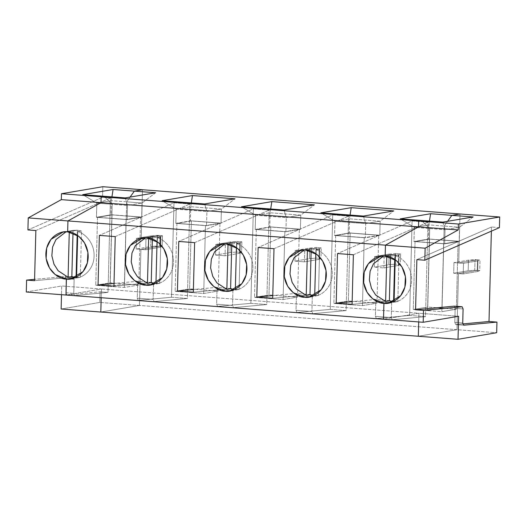 <?xml version="1.0" encoding="UTF-8"?>
<svg xmlns="http://www.w3.org/2000/svg" width="526" height="526" viewBox="0 0 526 526"><rect width="100%" height="100%" fill="white"/><g stroke="black" fill="none" stroke-linecap="round" stroke-linejoin="round"><path stroke-width="0.39" stroke-dasharray="2.63 1.97" d="M462.722 323.01L454.786 322.405L455.154 308.354L463.09 308.959L455.154 308.354L454.786 322.405L462.722 323.01M455.759 324.588L462.788 323.937L455.759 324.588L454.786 322.405L455.759 324.588L463.695 325.2L455.68 324.595L463.616 325.2M491.376 231.138L491.481 227.022L416.881 259.614L491.481 227.022L491.376 231.138M454.181 306.165L455.154 308.354L454.181 306.165M458.448 273.599L463.209 273.967L463.491 263.335L458.725 262.974L460.013 213.97L458.725 262.974L463.491 263.335L463.209 273.967L458.448 273.599L477.233 270.41L479.732 270.601L477.707 271.501L463.209 273.967L477.707 271.501L477.983 260.876L463.491 263.335L477.983 260.876L480.008 259.969L477.516 259.778L458.725 262.974L477.516 259.778L477.233 270.41L458.448 273.599L456.982 329.69L458.448 273.599L456.982 329.69L418.334 336.259L456.982 329.69L496.669 332.721L139.462 305.461L100.814 312.03L139.462 305.461L99.776 302.437L139.462 305.461L140.929 249.37L139.462 305.461L100.814 312.03L139.462 305.461L140.929 249.37L159.72 246.181L159.996 235.549L141.211 238.745L136.444 238.383L136.168 249.008L140.929 249.37L136.168 249.008L136.444 238.383L141.211 238.745L142.493 189.741L141.211 238.745L159.996 235.549L150.942 235.918L136.444 238.383L150.942 235.918L150.66 246.549L136.168 249.008L150.66 246.549L159.72 246.181L140.929 249.37L139.462 305.461L456.982 329.69L418.334 336.259L456.982 329.69L458.448 273.599L477.233 270.41L477.516 259.778L480.008 259.969L479.732 270.601L477.233 270.41L477.516 259.778L458.725 262.974L453.964 262.612L453.688 273.237L458.448 273.599L453.688 273.237L468.179 270.778L474.741 270.219L475.017 259.594L477.516 259.778L477.233 270.41L474.741 270.219L477.233 270.41L458.448 273.599M499.424 227.626L491.481 227.022L499.424 227.626M418.709 321.938L418.933 313.233L383.507 319.256L418.933 313.233L458.626 316.264L418.933 313.233L418.709 321.938L418.933 313.233L101.419 289.004L101.189 297.709L101.419 289.004L65.987 295.027L101.419 289.004L61.726 285.973L101.419 289.004L65.987 295.027L101.419 289.004L101.189 297.709L101.419 289.004L418.933 313.233L383.507 319.256L418.933 313.233L418.709 321.938M392.929 301.786L397.834 301.516L392.929 301.786M394.697 259.377L394.822 254.439L385.163 256.077L394.822 254.439L399.043 255.235L395.289 255.873C401.726 257.227 412.029 266.524 411.615 280.305C411.306 294.1 400.562 301.792 394.073 302.154L397.834 301.516L394.073 302.154C400.562 301.792 411.306 294.1 411.615 280.305C412.029 266.524 401.726 257.227 395.289 255.873L395.184 259.712L395.289 255.873L399.043 255.235L397.834 301.516L399.043 255.235L394.822 254.439L394.697 259.377M421.523 220.506L429.703 228.521L427.553 310.596L442.05 308.131L444.194 226.062L447.6 221.315L444.194 226.062L459.54 227.232L459.224 241.395L444.628 243.873L429.282 242.585L429.703 228.521L421.523 220.506L429.703 228.521L445.049 229.698L429.703 228.521L421.523 220.506M477.707 271.501L479.732 270.601L480.008 259.969L477.983 260.876L477.707 271.501M388.523 303.101L394.428 302.102L394.073 302.154L394.099 301.22L394.073 302.154M442.8 222.13L445.049 229.698L444.68 243.748L429.334 242.578L444.68 243.748L445.049 229.698L459.54 227.232L445.049 229.698L442.8 222.13M473.157 216.975L459.54 227.232L473.157 216.975M444.194 226.062L443.826 240.112L459.172 241.283L459.54 227.232L444.194 226.062L447.6 221.315L444.194 226.062L443.826 240.112L459.231 241.276L443.878 240.224L459.224 241.395L443.885 240.106L458.113 241.322L443.622 243.781L429.275 242.703L444.628 243.873L459.224 241.395L443.826 240.231L442.05 308.131L427.553 310.596L429.334 242.696L443.622 243.781L441.84 311.681L427.553 310.596L441.84 311.681L456.338 309.222L442.05 308.131L456.338 309.222L458.113 241.322L443.826 240.231L442.05 308.131L427.553 310.596L429.282 242.585L444.628 243.755L429.275 242.703L429.703 228.521L414.357 227.35L400.247 218.888L414.357 227.35L428.848 224.891L444.194 226.062L428.848 224.891L429.446 221.111L428.848 224.891L414.357 227.35L413.929 241.533L428.532 239.054L428.848 224.891L428.48 238.942L443.826 240.112L444.194 226.062M443.622 243.781L458.113 241.322L456.338 309.222L441.84 311.681L443.622 243.781M61.128 309.005L99.776 302.437L100.052 291.805L107.988 292.41L110.46 197.947L102.524 197.335L102.8 186.71L102.524 197.335L110.46 197.947L107.988 292.41L100.052 291.805L99.776 302.437L61.128 309.005M67.644 231.848L77.309 230.204L77.177 235.148L77.309 230.204L67.644 231.848L77.309 230.204L73.061 230.362L77.309 230.204L67.644 231.848M76.073 277.248L75.409 277.55L76.073 277.248M130.08 197.086L126.681 201.833L124.531 283.902L110.039 286.368L112.183 204.292L104.003 196.277L112.183 204.292L96.837 203.121L96.416 217.304L111.762 218.474L97.527 217.376L112.018 214.91L126.358 215.995L126.681 201.833L130.08 197.086L126.681 201.833L111.334 200.662L126.681 201.833L130.08 197.086M66.039 231.795L73.061 230.362L72.989 233.031L73.061 230.362L69.3 230.999L69.274 232.045L69.3 230.999L66.039 231.795M26.3 291.996L61.726 285.973L61.503 294.685L61.726 285.973L26.3 291.996M66.802 294.908L65.829 292.726L66.197 278.668L74.133 279.273L73.16 277.09L65.217 276.485L34.584 279.345L65.217 276.485L66.197 278.668L65.829 292.726L66.802 294.908L100.052 291.805L66.802 294.908L74.738 295.513L107.988 292.41L74.738 295.513L66.717 294.908L74.738 295.513L73.765 293.33L74.738 295.513M65.829 292.726L73.765 293.33L65.829 292.726M73.16 277.09L74.133 279.273L73.765 293.33L74.133 279.273L66.197 278.668L65.217 276.485L73.16 277.09L34.552 280.693L73.239 277.09L65.217 276.485M35.86 230.539L110.46 197.947L35.86 230.539M27.924 229.934L102.524 197.335L27.924 229.934M111.926 196.882L111.334 200.662L110.966 214.713L126.365 215.877L111.012 214.818L126.358 215.995L111.012 214.818L96.416 217.304L111.012 214.818L111.334 200.662L96.837 203.121L111.334 200.662L111.926 196.882M82.727 194.659L96.837 203.121L82.727 194.659M112.183 204.292L111.821 218.349L96.468 217.179L96.837 203.121L112.183 204.292L111.821 218.349L96.416 217.304L111.814 218.468L110.039 286.368L124.531 283.902L126.306 216.002L112.018 214.91L110.243 282.81L124.531 283.902L110.243 282.81L95.745 285.276L110.039 286.368L95.745 285.276L110.243 282.81L112.018 214.91L97.527 217.376L95.745 285.276L97.527 217.376L111.814 218.468L110.039 286.368L124.531 283.902L126.681 201.833L142.027 203.003L141.711 217.166L127.108 219.644L111.762 218.356L112.183 204.292L104.003 196.277L112.183 204.292L127.535 205.462L112.183 204.292M159.996 235.549L159.72 246.181L157.228 245.99L157.504 235.359L159.996 235.549L141.211 238.745L145.972 239.106L160.463 236.647L162.488 235.74L159.996 235.549L159.72 246.181L140.929 249.37L145.695 249.738L145.972 239.106L141.211 238.745L159.996 235.549L162.488 235.74L160.463 236.647L145.972 239.106L145.695 249.738L140.929 249.37L159.72 246.181L162.212 246.372L160.187 247.273L145.695 249.738L160.187 247.273L160.463 236.647L160.187 247.273L162.212 246.372L162.488 235.74L162.212 246.372L159.72 246.181L159.996 235.549M150.942 235.918L157.504 235.359L157.228 245.99L150.66 246.549L150.942 235.918M142.493 189.741L141.211 238.745L142.493 189.741M75.409 277.55L76.066 277.439L75.409 277.55M77.177 235.148L77.309 230.204L81.53 231.006L77.769 231.644C84.213 232.992 94.516 242.289 94.095 256.077C93.792 269.871 83.042 277.564 76.559 277.925L80.314 277.287L76.066 277.439L80.314 277.287L76.559 277.925C83.042 277.564 93.792 269.871 94.095 256.077C94.516 242.289 84.213 232.992 77.769 231.644L77.67 235.484L77.769 231.644L81.53 231.006L80.314 277.287L81.53 231.006L77.309 230.204L77.177 235.148M191.306 202.944L190.714 206.718L221.407 209.059L235.017 198.802L221.407 209.059L190.714 206.718L191.306 202.944M236.884 241.421L241.868 241.802L241.592 252.427L236.601 252.046L236.884 241.421L230.322 241.973L215.824 244.439L225.352 245.169L239.843 242.703L241.868 241.802L236.884 241.421L236.601 252.046L241.592 252.427L239.567 253.328L225.075 255.794L225.352 245.169L215.824 244.439L215.548 255.064L225.075 255.794L215.548 255.064L230.04 252.605L236.601 252.046L230.04 252.605L230.322 241.973L236.884 241.421M460.013 213.97L458.725 262.974L460.013 213.97M171.496 297.256L187.368 298.472L189.84 204.003L173.968 202.793L171.496 297.256L173.968 202.793L99.368 235.385L173.968 202.793L189.84 204.003L187.368 298.472L171.496 297.256L138.239 300.359L171.496 297.256M294.928 261.126L304.455 261.849L304.732 251.224L295.204 250.494L294.928 261.126L309.42 258.66L315.981 258.102L316.264 247.476L321.248 247.858L320.972 258.483L315.981 258.102L320.972 258.483L318.947 259.39L304.455 261.849L294.928 261.126L295.204 250.494L304.732 251.224L319.223 248.759L321.248 247.858L316.264 247.476L309.696 248.035L295.204 250.494L309.696 248.035L316.264 247.476L315.981 258.102L309.42 258.66L309.696 248.035L309.42 258.66L294.928 261.126M250.869 303.318L266.748 304.528L269.22 210.058L253.348 208.848L250.869 303.318L253.348 208.848L178.748 241.447L253.348 208.848L269.22 210.058L266.748 304.528L250.869 303.318L217.619 306.421L250.869 303.318M383.835 267.905L384.112 257.28L374.584 256.556L374.308 267.182L383.835 267.905L374.308 267.182L388.799 264.716L395.361 264.164L395.644 253.532L400.628 253.913L400.352 264.545L395.361 264.164L400.352 264.545L398.327 265.446L383.835 267.905L398.327 265.446L398.603 254.814L400.628 253.913L395.644 253.532L389.076 254.091L374.584 256.556L384.112 257.28L398.603 254.814L384.112 257.28L383.835 267.905M330.249 309.373L346.128 310.583L348.6 216.114L332.728 214.904L330.249 309.373L332.728 214.904L258.128 247.503L332.728 214.904L348.6 216.114L346.128 310.583L330.249 309.373L296.999 312.477L330.249 309.373M409.629 315.429L425.508 316.645L427.98 222.176L412.101 220.959L409.629 315.429L412.101 220.959L337.501 253.558L412.101 220.959L427.98 222.176L425.508 316.645L409.629 315.429L376.379 318.532L409.629 315.429M71.003 278.872L76.908 277.873L76.559 277.925L76.579 276.992L76.559 277.925M155.939 283.981L159.694 283.343L155.104 283.468L159.694 283.343L160.903 237.062L157.149 237.706C163.586 239.054 173.889 248.351 173.475 262.139C173.172 275.933 162.422 283.619 155.939 283.981C162.422 283.619 173.172 275.933 173.475 262.139C173.889 248.351 163.586 239.054 157.149 237.706L157.05 241.539L157.149 237.706L160.903 237.062L156.682 236.266L147.024 237.903L156.682 236.266L160.903 237.062L159.694 283.343L155.939 283.981L155.959 283.047L155.939 283.981L156.288 283.928L150.383 284.928M145.419 237.851L152.441 236.417L156.682 236.266L152.441 236.417L152.369 239.087L152.441 236.417L148.68 237.055L148.654 238.1L148.68 237.055L145.419 237.851M152.553 282.561L153.526 284.744L152.553 282.561L113.945 286.164L152.553 282.561L136.675 281.344L114.017 283.461L136.675 281.344L152.632 282.561L136.675 281.344L137.654 283.534L136.675 281.344M138.239 300.359L137.266 298.176L137.654 283.534L153.526 284.744L137.654 283.534L137.266 298.176L138.239 300.359L154.118 301.576L187.368 298.472L154.118 301.576L138.16 300.359L154.118 301.576L153.145 299.386L154.118 301.576M137.266 298.176L153.145 299.386L137.266 298.176M153.526 284.744L153.145 299.386L153.526 284.744M115.24 236.601L189.84 204.003L115.24 236.601M230.04 252.605L215.548 255.064L215.824 244.439L230.322 241.973L230.04 252.605M204.66 203.963L206.909 211.524L176.217 209.184L162.107 200.715L176.217 209.184L190.714 206.718L176.217 209.184L175.796 223.359L190.392 220.881L190.714 206.718L190.346 220.769L221.038 223.109L221.407 209.059L221.038 223.109L190.346 220.769L221.084 223.221L190.392 220.881L175.796 223.359L206.488 225.7L221.084 223.221L206.488 225.7L175.796 223.359L206.488 225.7L175.796 223.241L206.547 225.575L175.848 223.234L176.217 209.184L206.909 211.524L206.547 225.575L206.909 211.524L221.407 209.059L206.909 211.524L204.66 203.963M219.973 223.149L205.482 225.615L176.907 223.432L191.398 220.966L219.973 223.149L191.398 220.966L189.623 288.866L218.198 291.049L219.973 223.149L218.198 291.049L189.623 288.866L175.125 291.332L203.707 293.515L218.198 291.049L203.707 293.515L175.125 291.332L189.623 288.866L191.398 220.966L176.907 223.432L175.125 291.332L176.907 223.432L205.482 225.615L203.707 293.515L205.482 225.615L219.973 223.149M125.28 197.901L127.535 205.462L127.167 219.52L111.821 218.349L127.167 219.52L127.535 205.462L142.027 203.003L127.535 205.462L125.28 197.901M155.637 192.746L142.027 203.003L155.637 192.746M126.681 201.833L126.312 215.884L141.658 217.054L142.027 203.003L126.681 201.833M126.312 215.884L141.711 217.047L126.312 215.884M141.711 217.047L126.365 215.877L141.711 217.047M111.814 218.468L127.108 219.644L141.711 217.166L126.358 215.995L140.593 217.093L126.102 219.552L111.814 218.468L126.102 219.552L124.327 287.452L110.039 286.368L111.814 218.468M124.531 283.902L110.039 286.368L124.327 287.452L138.818 284.993L124.531 283.902L138.818 284.993L140.593 217.093L126.306 216.002L124.531 283.902M126.102 219.552L140.593 217.093L138.818 284.993L124.327 287.452L126.102 219.552M127.108 219.526L111.762 218.356L127.108 219.526M270.686 209L270.088 212.774L300.787 215.114L314.397 204.857L300.787 215.114L270.088 212.774L270.686 209M225.352 245.169L225.075 255.794L239.567 253.328L239.843 242.703L225.352 245.169M239.567 253.328L241.592 252.427L241.868 241.802L239.843 242.703L239.567 253.328M235.319 290.043L239.074 289.405L234.484 289.53L239.074 289.405L240.283 243.124L236.529 243.762C242.966 245.109 253.269 254.406 252.855 268.194C252.546 281.989 241.802 289.681 235.319 290.043C241.802 289.681 252.546 281.989 252.855 268.194C253.269 254.406 242.966 245.109 236.529 243.762L236.43 247.595L236.529 243.762L240.283 243.124L236.062 242.322L226.404 243.965L236.062 242.322L240.283 243.124L239.074 289.405L235.319 290.043L235.339 289.109L235.319 290.043L235.668 289.984L229.763 290.99M224.799 243.906L231.821 242.473L236.062 242.322L231.821 242.473L231.749 245.142L231.821 242.473L228.06 243.117L228.034 244.156L228.06 243.117L224.799 243.906M231.933 288.616L232.906 290.799L231.933 288.616L193.325 292.219L231.933 288.616L216.055 287.406L193.397 289.517L216.055 287.406L232.012 288.616L216.055 287.406L217.028 289.589L216.055 287.406M217.619 306.421L216.646 304.232L217.028 289.589L232.906 290.799L217.028 289.589L216.646 304.232L217.619 306.421L233.498 307.631L266.748 304.528L233.498 307.631L217.54 306.421L233.498 307.631L232.525 305.448L233.498 307.631M216.646 304.232L232.525 305.448L216.646 304.232M232.906 290.799L232.525 305.448L232.906 290.799M194.62 242.657L269.22 210.058L194.62 242.657M284.04 210.019L286.289 217.58L255.597 215.239L241.487 206.771L255.597 215.239L270.088 212.774L255.597 215.239L255.176 229.415L269.772 226.936L270.088 212.774L269.726 226.824L300.418 229.172L300.787 215.114L300.418 229.172L269.726 226.824L300.464 229.277L269.772 226.936L255.176 229.415L285.868 231.762L300.464 229.277L285.868 231.762L255.176 229.415L285.868 231.762L255.176 229.297L285.92 231.631L255.228 229.29L255.597 215.239L286.289 217.58L285.92 231.631L286.289 217.58L300.787 215.114L286.289 217.58L284.04 210.019M299.353 229.204L284.862 231.67L256.287 229.487L270.778 227.028L299.353 229.204L270.778 227.028L269.003 294.928L297.578 297.105L299.353 229.204L297.578 297.105L269.003 294.928L254.505 297.387L283.087 299.57L297.578 297.105L283.087 299.57L254.505 297.387L269.003 294.928L270.778 227.028L256.287 229.487L254.505 297.387L256.287 229.487L284.862 231.67L283.087 299.57L284.862 231.67L299.353 229.204M350.066 215.055L349.468 218.829L380.167 221.176L393.777 210.913L380.167 221.176L349.468 218.829L350.066 215.055M304.732 251.224L304.455 261.849L318.947 259.39L319.223 248.759L304.732 251.224M318.947 259.39L320.972 258.483L321.248 247.858L319.223 248.759L318.947 259.39M314.693 296.099L318.454 295.461L313.864 295.586L318.454 295.461L319.663 249.179L315.909 249.817C322.346 251.165 332.649 260.462 332.235 274.25C331.926 288.044 321.182 295.737 314.693 296.099C321.182 295.737 331.926 288.044 332.235 274.25C332.649 260.462 322.346 251.165 315.909 249.817L315.81 253.65L315.909 249.817L319.663 249.179L315.442 248.377L305.784 250.021L315.442 248.377L319.663 249.179L318.454 295.461L314.693 296.099L314.719 295.165L314.693 296.099L315.048 296.039L309.143 297.045M304.179 249.968L311.201 248.535L315.442 248.377L311.201 248.535L311.129 251.204L311.201 248.535L307.44 249.173L307.414 250.218L307.44 249.173L304.179 249.968M311.313 294.672L312.286 296.855L311.313 294.672L272.705 298.275L311.313 294.672L295.434 293.462L272.777 295.579L295.434 293.462L311.392 294.672L295.434 293.462L296.408 295.645L295.434 293.462M296.999 312.477L296.026 310.294L296.408 295.645L312.286 296.855L296.408 295.645L296.026 310.294L296.999 312.477L312.878 313.687L346.128 310.583L312.878 313.687L296.92 312.477L312.878 313.687L311.905 311.504L312.878 313.687M296.026 310.294L311.905 311.504L296.026 310.294M312.286 296.855L311.905 311.504L312.286 296.855M274 248.713L348.6 216.114L274 248.713M389.076 254.091L395.644 253.532L395.361 264.164L388.799 264.716L389.076 254.091L388.799 264.716L374.308 267.182L374.584 256.556L389.076 254.091M363.42 216.074L365.669 223.635L334.977 221.295L320.867 212.826L334.977 221.295L349.468 218.829L334.977 221.295L334.549 235.477L349.152 232.992L349.468 218.829L349.1 232.886L379.798 235.227L380.167 221.176L379.798 235.227L349.1 232.886L379.851 235.221L349.152 232.992L379.844 235.332L349.152 232.992L334.549 235.477L365.248 237.818L379.844 235.332L365.248 237.818L334.549 235.477L365.248 237.818L334.556 235.359L365.3 237.693L334.608 235.346L334.977 221.295L365.669 223.635L365.3 237.693L365.669 223.635L380.167 221.176L365.669 223.635L363.42 216.074M378.733 235.267L364.242 237.726L335.667 235.549L350.158 233.084L378.733 235.267L350.158 233.084L348.376 300.984L376.958 303.167L378.733 235.267L376.958 303.167L348.376 300.984L333.885 303.443L362.46 305.626L376.958 303.167L362.46 305.626L333.885 303.443L348.376 300.984L350.158 233.084L335.667 235.549L333.885 303.443L335.667 235.549L364.242 237.726L362.46 305.626L364.242 237.726L378.733 235.267M385.163 256.077L394.822 254.439L385.163 256.077M453.964 262.612L458.725 262.974L477.516 259.778L468.456 260.146L453.964 262.612L468.456 260.146L475.017 259.594L474.741 270.219L468.179 270.778L468.456 260.146L468.179 270.778L453.688 273.237L453.964 262.612M398.327 265.446L400.352 264.545L400.628 253.913L398.603 254.814L398.327 265.446M383.559 256.024L390.575 254.591L394.822 254.439L390.575 254.591L390.509 257.26L390.575 254.591L386.82 255.228L386.794 256.274L386.82 255.228L383.559 256.024M390.693 300.734L391.666 302.917L390.693 300.734L352.085 304.33L390.693 300.734L374.814 299.518L352.15 301.635L374.814 299.518L390.772 300.727L374.814 299.518L375.788 301.7L374.814 299.518M376.379 318.532L375.406 316.35L375.788 301.7L391.666 302.917L375.788 301.7L375.406 316.35L376.379 318.532L392.258 319.742L425.508 316.645L392.258 319.742L376.3 318.532L392.258 319.742L391.278 317.559L392.258 319.742M375.406 316.35L391.278 317.559L375.406 316.35M391.666 302.917L391.278 317.559L391.666 302.917M353.38 254.768L427.98 222.176L353.38 254.768M443.826 240.112L428.48 238.942L443.826 240.112M443.878 240.224L428.532 238.935L443.878 240.224L428.532 239.054L413.929 241.533L429.275 242.703L415.047 241.605L429.538 239.139L443.878 240.224M442.05 308.131L443.826 240.231L429.538 239.139L427.756 307.039L442.05 308.131L427.756 307.039L413.265 309.505L427.553 310.596L442.05 308.131M429.538 239.139L415.047 241.605L413.265 309.505L427.756 307.039L429.538 239.139M429.334 242.696L427.553 310.596L413.265 309.505L415.047 241.605L429.334 242.696M429.282 242.585L413.936 241.414L429.282 242.585M429.703 228.521L429.334 242.578L413.988 241.408L414.357 227.35L429.703 228.521M63.048 232.058L68.952 231.059M148.332 237.114L142.428 238.114M227.712 243.17L221.808 244.176M307.092 249.225L301.188 250.231M380.568 256.287L386.472 255.288"/><path stroke-width="0.79" d="M462.117 306.77L463.09 308.959L462.722 323.01L463.09 308.959L462.117 306.77L423.509 310.373L423.2 322.28L458.626 316.264L458.021 339.29L496.669 332.721L496.945 322.096L463.695 325.2L462.722 323.01L463.695 325.2L496.945 322.096L489.009 321.491L491.376 231.138L489.009 321.491L462.788 323.937L489.009 321.491L496.945 322.096L496.669 332.721L458.021 339.29L458.626 316.264L423.2 322.28L423.509 310.373L415.573 309.768L454.181 306.165L415.573 309.768L416.881 259.614L415.573 309.768L423.509 310.373L462.117 306.77L454.181 306.165L462.196 306.77L454.181 306.165M460.013 213.97L499.7 216.995L499.424 227.626L499.7 216.995L460.013 213.97L451.88 215.351L460.013 213.97L142.493 189.741L134.367 191.122L130.08 197.086L134.367 191.122L142.493 189.741L102.8 186.71L142.493 189.741L134.367 191.122L113.09 189.498L134.367 191.122L142.493 189.741L460.013 213.97L451.88 215.351L473.157 216.975L442.8 222.13L421.523 220.506L418.676 220.992L421.523 220.506L442.8 222.13L473.157 216.975L451.88 215.351L447.6 221.315L451.88 215.351L460.013 213.97M418.334 336.259L418.709 321.938L418.334 336.259L458.021 339.29L61.128 309.005L100.814 312.03L101.189 297.709L100.814 312.03L101.189 297.709L100.814 312.03L418.334 336.259L418.709 321.938L418.334 336.259M383.507 319.256L383.927 303.311L392.929 301.786L383.927 303.311L383.507 319.256L423.2 322.28L65.987 295.027L66.407 279.082L65.987 295.027L26.3 291.996L65.987 295.027L66.407 279.082C60.188 279.562 45.69 271.357 45.861 253.854C46.604 236.391 61.476 230.427 67.644 231.848L67.933 220.933L67.644 231.848L63.048 232.058L50.91 239.415L46.682 248.016L46.143 258.503L49.516 268.01L55.151 274.533L66.407 279.082L75.409 277.55L66.407 279.082L75.409 277.55L66.407 279.082L65.987 295.027L383.507 319.256L383.927 303.311L388.523 303.101L400.661 295.743L404.888 287.143L405.421 276.663L402.048 267.155L396.42 260.626L385.163 256.077L385.446 245.162L418.525 226.897L418.676 220.992L458.37 224.023L499.7 216.995L458.37 224.023L458.212 229.928L425.139 248.193L424.824 260.225L499.424 227.626L424.824 260.225L425.139 248.193L385.446 245.162L385.163 256.077C391.377 255.603 405.881 263.809 405.71 281.311C404.967 298.768 390.088 304.732 383.927 303.311C377.707 303.791 363.203 295.586 363.374 278.083C364.123 260.62 378.996 254.656 385.163 256.077L385.446 245.162L425.139 248.193L458.212 229.928L418.525 226.897L385.446 245.162L418.525 226.897L458.212 229.928L458.37 224.023L418.676 220.992L418.525 226.897L101.005 202.668L67.933 220.933L101.005 202.668L61.318 199.637L28.24 217.902L67.933 220.933L28.24 217.902L27.924 229.934L35.86 230.539L34.552 280.693L26.609 280.088L26.3 291.996L26.609 280.088L34.584 279.345L26.609 280.088L34.552 280.693L35.86 230.539L27.924 229.934L28.24 217.902L61.318 199.637L61.47 193.732L102.8 186.71L61.47 193.732L101.163 196.763L101.005 202.668L101.163 196.763L104.003 196.277L101.163 196.763L61.47 193.732L61.318 199.637L101.005 202.668L101.163 196.763L104.003 196.277L82.727 194.659L113.09 189.498L111.926 196.882L113.09 189.498L82.727 194.659L104.003 196.277L101.163 196.763L101.005 202.668L67.933 220.933L101.005 202.668L418.525 226.897L418.676 220.992L101.163 196.763L418.676 220.992L421.523 220.506L400.247 218.888L430.603 213.727L451.88 215.351L430.603 213.727L429.446 221.111L430.603 213.727L400.247 218.888L421.523 220.506L418.676 220.992L418.525 226.897L385.446 245.162L67.933 220.933L385.446 245.162L385.163 256.077L380.568 256.287L368.43 263.644L364.196 272.244L363.663 282.732L367.036 292.239L372.664 298.761L383.927 303.311L383.507 319.256M393.593 301.477L394.697 259.377L393.593 301.477M416.881 259.614L424.824 260.225L416.881 259.614M395.184 259.712L394.099 301.22L395.184 259.712M77.177 235.148L76.073 277.248L77.177 235.148M76.066 277.439L71.845 276.643L68.091 277.281L58.162 270.765L53.981 264.19L51.85 255.8L52.58 247.036L55.927 239.619L66.039 231.795L55.927 239.619L52.58 247.036L51.85 255.8L53.981 264.19L58.162 270.765L68.091 277.281L71.845 276.643L76.066 277.439M72.989 233.031L71.845 276.643L72.989 233.031M69.274 232.045L68.091 277.281L69.274 232.045M61.503 294.685L61.128 309.005L61.503 294.685M130.08 197.086L134.367 191.122L155.637 192.746L125.28 197.901L104.003 196.277L125.28 197.901L155.637 192.746L134.367 191.122L130.08 197.086M67.644 231.848L67.933 220.933L67.644 231.848C73.864 231.374 88.361 239.58 88.19 257.082C87.447 274.539 72.575 280.503 66.407 279.082L71.003 278.872L83.141 271.515L87.369 262.915L87.908 252.434L84.535 242.927L78.9 236.398L67.644 231.848M192.47 195.554L235.017 198.802L204.66 203.963L162.107 200.715L192.47 195.554L191.306 202.944L192.47 195.554L162.107 200.715L204.66 203.963L235.017 198.802L192.47 195.554M271.85 201.609L314.397 204.857L284.04 210.019L241.487 206.771L271.85 201.609L270.686 209L271.85 201.609L241.487 206.771L284.04 210.019L314.397 204.857L271.85 201.609M351.23 207.671L393.777 210.913L363.42 216.074L320.867 212.826L351.23 207.671L350.066 215.055L351.23 207.671L320.867 212.826L363.42 216.074L393.777 210.913L351.23 207.671M147.024 237.903C153.237 237.43 167.741 245.635 167.57 263.138C166.827 280.595 151.955 286.565 145.787 285.138C139.568 285.618 125.07 277.412 125.234 259.91C125.984 242.453 140.856 236.483 147.024 237.903L142.428 238.114L130.29 245.471L126.062 254.071L125.523 264.558L128.896 274.066L134.531 280.588L145.787 285.138L150.383 284.928L162.521 277.577L166.749 268.977L167.288 258.49L163.915 248.982L158.28 242.46L147.024 237.903M113.945 286.164L98.066 284.947L99.368 235.385L115.24 236.601L113.945 286.164L115.24 236.601L99.368 235.385L98.066 284.947L113.945 286.164M226.404 243.965C232.617 243.485 247.121 251.691 246.95 269.194C246.207 286.657 231.335 292.62 225.167 291.2C218.947 291.674 204.45 283.468 204.614 265.965C205.364 248.509 220.236 242.545 226.404 243.965L221.808 244.176L209.67 251.533L205.436 260.133L204.903 270.614L208.276 280.121L213.911 286.65L225.167 291.2L229.763 290.99L241.901 283.632L246.129 275.032L246.668 264.545L243.295 255.038L237.66 248.515L226.404 243.965M193.325 292.219L177.446 291.01L178.748 241.447L194.62 242.657L193.325 292.219L194.62 242.657L178.748 241.447L177.446 291.01L193.325 292.219M305.784 250.021C311.997 249.548 326.501 257.753 326.33 275.256C325.587 292.712 310.715 298.676 304.547 297.256C298.327 297.729 283.83 289.524 283.994 272.021C284.744 254.564 299.616 248.601 305.784 250.021L301.188 250.231L289.05 257.589L284.816 266.189L284.283 276.669L287.656 286.183L293.291 292.706L304.547 297.256L309.143 297.045L321.281 289.688L325.509 281.088L326.041 270.607L322.675 261.093L317.04 254.571L305.784 250.021M272.705 298.275L256.826 297.065L258.128 247.503L274 248.713L272.705 298.275L274 248.713L258.128 247.503L256.826 297.065L272.705 298.275M352.085 304.33L336.206 303.121L337.501 253.558L353.38 254.768L352.085 304.33L353.38 254.768L337.501 253.558L336.206 303.121L352.085 304.33M77.67 235.484L76.579 276.992L77.67 235.484M155.104 283.468L151.225 282.699L147.471 283.336L137.536 276.827L133.361 270.246L131.23 261.856L131.96 253.091L135.307 245.675L145.419 237.851L135.307 245.675L131.96 253.091L131.23 261.856L133.361 270.246L137.536 276.827L147.471 283.336L151.225 282.699L155.104 283.468M152.369 239.087L151.225 282.699L152.369 239.087M148.654 238.1L147.471 283.336L148.654 238.1M114.017 283.461L98.066 284.947L114.017 283.461M153.526 284.744L153.526 284.395M157.05 241.539L155.959 283.047L157.05 241.539M234.484 289.53L230.605 288.754L226.851 289.392L216.916 282.883L212.734 276.301L210.61 267.912L211.34 259.147L214.687 251.73L224.799 243.906L214.687 251.73L211.34 259.147L210.61 267.912L212.734 276.301L216.916 282.883L226.851 289.392L230.605 288.754L234.484 289.53M231.749 245.142L230.605 288.754L231.749 245.142M228.034 244.156L226.851 289.392L228.034 244.156M193.397 289.517L177.446 291.01L193.397 289.517M236.43 247.595L235.339 289.109L236.43 247.595M313.864 295.586L309.985 294.816L306.231 295.454L296.296 288.938L292.114 282.363L289.99 273.967L290.714 265.209L294.067 257.786L304.179 249.968L294.067 257.786L290.714 265.209L289.99 273.967L292.114 282.363L296.296 288.938L306.231 295.454L309.985 294.816L313.864 295.586M311.129 251.204L309.985 294.816L311.129 251.204M307.414 250.218L306.231 295.454L307.414 250.218M272.777 295.579L256.826 297.065L272.777 295.579M312.286 296.855L312.28 296.513M447.6 221.315L451.88 215.351L447.6 221.315M392.929 301.786L383.927 303.311L392.929 301.786M315.81 253.65L314.719 295.165L315.81 253.65M393.586 301.674L389.365 300.872L385.611 301.51L375.676 295.001L371.494 288.419L369.37 280.029L370.094 271.265L373.447 263.848L383.559 256.024L373.447 263.848L370.094 271.265L369.37 280.029L371.494 288.419L375.676 295.001L385.611 301.51L389.365 300.872L393.586 301.674M390.509 257.26L389.365 300.872L390.509 257.26M386.794 256.274L385.611 301.51L386.794 256.274M352.15 301.635L336.206 303.121L352.15 301.635"/></g></svg>

